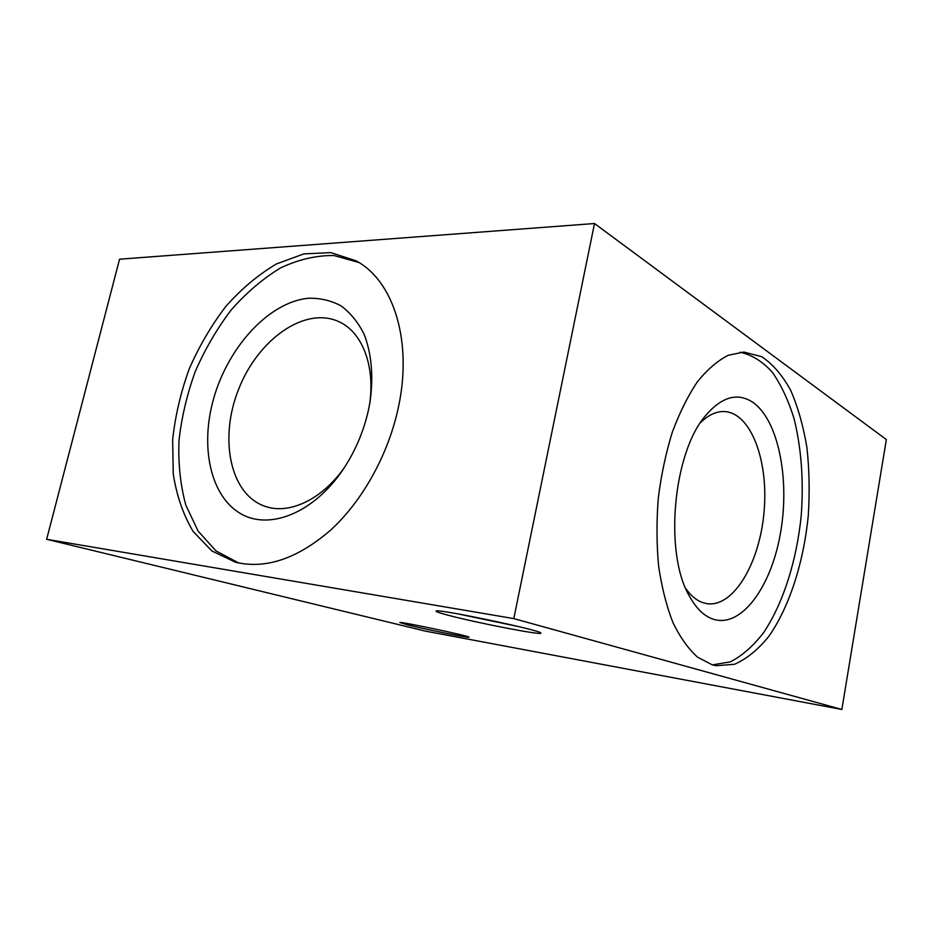 <?xml version="1.0" encoding="UTF-8"?>
<svg xmlns="http://www.w3.org/2000/svg" width="933" height="933" viewBox="0 0 933 933"><rect width="100%" height="100%" fill="white"/><g stroke="black" fill="none" stroke-linecap="round" stroke-linejoin="round"><path stroke-width="1.4" d="M425.658 631.175L841.858 709.477L513.803 618.602L46.65 539.286L425.658 631.175M513.803 618.602L594.508 223.523L886.35 439.56L841.858 709.477M712.229 664.832L697.627 657.217C688.379 648.925 680.145 637.379 672.938 622.579C666.512 606.088 661.742 587.289 658.628 566.179C656.575 544.161 656.47 521.465 658.29 498.117C661.217 474.932 665.894 452.971 672.296 432.224C679.551 412.689 687.924 395.872 697.429 381.76C707.354 369.515 717.617 360.698 728.207 355.298L743.834 352.044L761.748 356.698C772.851 364.138 782.519 375.393 790.764 390.461C798.007 407.266 803.395 426.311 806.917 447.607C809.331 469.719 809.774 492.461 808.258 515.821C803.628 562.377 789.54 606.625 768.979 636.154C758.226 649.531 746.727 658.908 734.481 664.284L716.031 665.719L712.229 664.832M397.808 409.96C387.44 456.214 361.992 501.418 330.702 530.049C297.464 558.704 265.742 569.433 235.513 562.237L211.826 550.948L193.108 531.437C183.3 514.899 176.687 495.785 173.27 474.116L172.64 439.851C175.206 416.036 180.722 392.408 189.189 368.978C199.184 346.155 211.453 325.232 226.008 306.199C241.6 288.694 258.418 274.605 276.46 263.934L303.913 253.881L330.935 252.633L355.881 260.762C393.633 280.343 413.412 342.166 397.808 409.96M594.508 223.523L119.564 259.199L46.65 539.286M408.502 625.087L399.86 622.556C399.207 621.156 470.209 636.154 468.996 637.169C470.803 638.464 427.804 629.868 408.502 625.087M448.003 615.197C439.571 612.969 435.583 611.593 436.026 611.08C435.711 608.164 542.096 630.463 540.767 633.04C543.846 635.874 476.553 622.847 448.003 615.197M458.488 613.996L518.958 626.673M752.278 401.936C778.344 419.302 790.076 479.026 780.501 532.965C771.253 587.032 741.234 628.655 712.894 619.092C703.914 615.943 696.065 608.258 689.359 596.047C664.063 553.456 672.926 453.403 705.325 415.931C721.372 396.991 737.023 392.326 752.278 401.936M712.38 664.879L730.376 661.859C742.225 655.771 753.316 645.998 763.649 632.551C783.347 603.138 796.794 560.243 801.26 515.203C803.745 480.717 801.389 448.691 794.193 419.115C788.572 400.747 781.306 385.166 772.419 372.36C762.716 361.561 751.928 354.843 740.091 352.231M685.743 588.501C690.735 595.604 696.286 600.269 702.397 602.496L707.179 603.698C733.816 607.371 759.777 562.646 764.045 511.902C768.78 461.194 751.077 412.608 724.218 411.535C716.206 411.29 708.275 415.022 700.438 422.719M369.41 405.47C375.602 366.762 362.622 332.801 339.67 322.048C305.779 305.429 258.359 338.889 238.813 388.781C218.625 438.428 229.961 495.341 265.975 506.631C290.023 514.654 322.83 498.968 344.988 466.64M212.118 404.339C225.273 350.085 267.713 301.86 308.776 298.233C320.264 298.012 330.97 300.531 340.907 305.779C350.143 312.59 357.794 321.885 363.835 333.641C371.544 352.802 373.748 376.885 369.9 402.718L368.232 411.068C363.404 431.991 355.135 451.292 343.449 468.972C314.059 513.092 269.264 530.69 240.492 513.57C211.523 496.636 200.782 450.406 212.118 404.339M358.762 262.441L333.956 255.525C316.252 255.327 298.408 259.479 280.425 267.993C262.791 278.722 246.394 292.705 231.197 309.931C217.027 328.614 205.062 349.117 195.3 371.416C187.02 394.309 181.573 417.413 178.984 440.714C178.133 463.666 180.396 485.102 185.795 505.021L198.123 531.11L216.013 550.937L238.766 563.007"/></g></svg>
